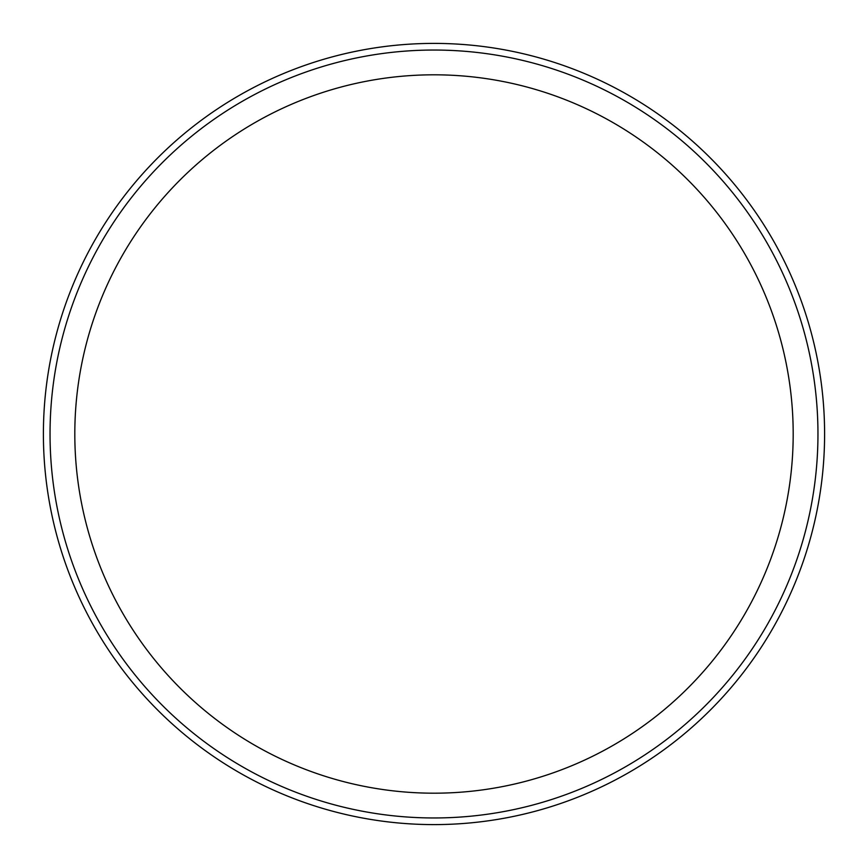 <?xml version="1.0" encoding="UTF-8"?>
<svg xmlns="http://www.w3.org/2000/svg" width="868" height="868" viewBox="0 0 868 868"><rect width="100%" height="100%" fill="white"/><g stroke="black" fill="none" stroke-linecap="round" stroke-linejoin="round"><path stroke-width="1.3" d="M43.4 434A390.6 390.6 0 0 0 434 824.6A390.6 390.6 0 0 0 824.6 434A390.6 390.6 0 0 0 434 43.4A390.6 390.6 0 0 0 43.4 434M50.04 434A383.96 383.96 0 0 0 434 817.96A383.96 383.96 0 0 0 817.96 434A383.96 383.96 0 0 0 434 50.04A383.96 383.96 0 0 0 50.04 434M74.811 434A359.189 359.189 0 0 0 434 793.189A359.189 359.189 0 0 0 793.189 434A359.189 359.189 0 0 0 434 74.811A359.189 359.189 0 0 0 74.811 434"/></g></svg>
